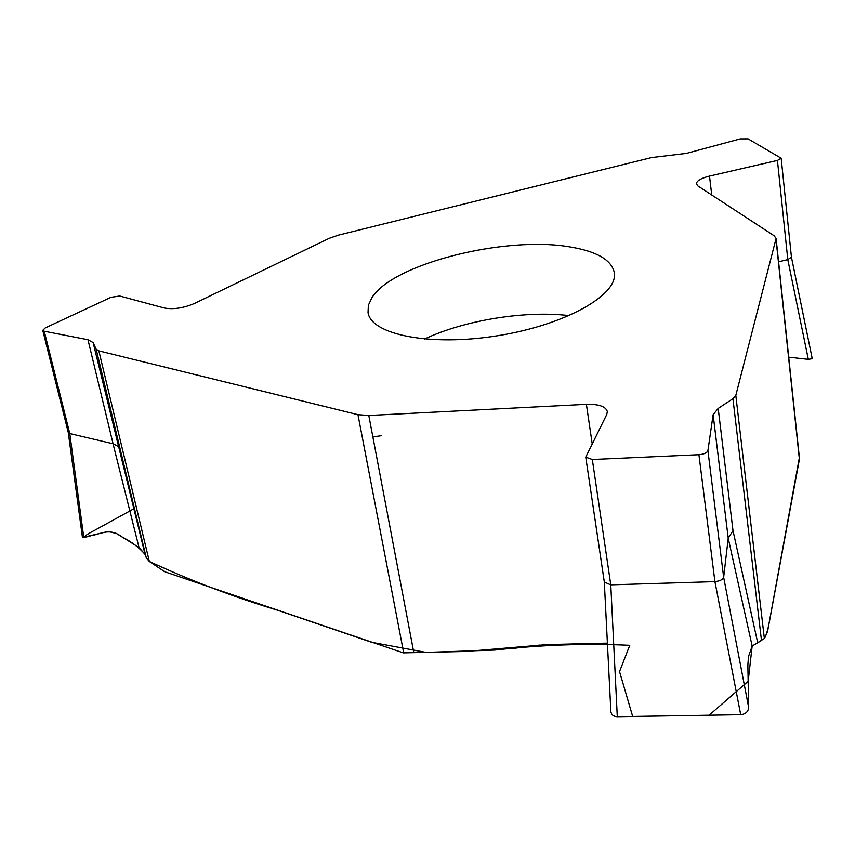 <?xml version="1.0" encoding="UTF-8"?>
<svg xmlns="http://www.w3.org/2000/svg" width="855" height="855" viewBox="0 0 855 855"><rect width="100%" height="100%" fill="white"/><g stroke="black" fill="none" stroke-linecap="round" stroke-linejoin="round"><path stroke-width="1.28" d="M118.076 446.353L113.031 443.766L139.023 547.51L145.083 554.425L93.12 342.577L96.166 349.225L98.849 350.871L357.956 414.675L368.794 415.477L586.402 404.33L592.184 443.649M145.083 554.425L146.28 557.823L149.347 561.479L164.737 571.749L403.325 652.867L466.424 651.435L546.986 644.595L607.403 643.12M570.338 246.988C596.972 251.456 611.635 260.016 614.317 272.67C618.368 294.9 565.337 324.9 498.144 335.641C430.995 346.66 371.198 334.936 368.035 312.567L368.366 305.278L371.904 297.711C392.766 263.65 505.871 235.424 570.338 246.988M93.12 342.577L87.969 339.724L44.246 331.227L42.771 330.319L45.23 327.925L110.926 297.326L119.7 296.012L164.374 308.014C173.447 309.617 183.451 308.11 194.363 303.504L329.293 238.289L338.153 235.2L651.489 157.577L686.405 153.387L740.259 138.884L748.093 138.852L781.171 158.218L777.43 160.419L709.511 176.087C700.94 178.235 696.569 180.843 696.387 183.889L697.937 185.973L774.117 235.734L776.094 238.417L735.813 395.384L732.938 398.708L718.189 408.423L713.123 414.718L707.919 450.585C707.042 452.861 704.05 454.229 698.92 454.71L592.323 459.509L585.761 457.126L604.303 581.934M149.208 561.382C190.355 580.545 233.201 596.843 277.757 610.278L371.754 642.319L426.089 652.397L494.874 650.046C541.578 644.83 586.551 643.249 629.782 645.311L619.533 671.57L632.679 716.469L709.126 715.229L748.168 681.285L752.165 646.059L764.359 638.503L767.544 631.578L799.382 457.585M585.761 457.126L606.772 414.451L607.328 411.501C605.703 406.435 598.724 404.041 586.402 404.33M757.562 642.105L733.002 530.624L728.225 538.19L723.661 577.296C722.817 579.615 719.91 581.058 714.94 581.624L610.78 584.841L592.323 459.509M728.225 538.233L752.165 646.07L748.499 656.512L747.858 665.115L748.659 707.48C748.221 711.766 745.571 714.182 740.708 714.716L617.289 716.714C613.473 716.522 611.325 714.78 610.855 711.467M617.289 716.714L610.78 584.841M748.659 707.48L723.661 577.307L707.919 450.585M610.759 584.841L604.325 582.063M113.031 443.766L69.779 433.56L68.272 432.438L42.771 330.319M139.023 547.51L116.312 533.392L107.933 531.489L82.465 537.528M777.43 160.419L787.797 259.589L778.574 261.801M811.726 358.074L812.25 358.705L808.317 359.346L788.716 357.166M787.797 259.589L808.317 359.346M781.171 158.218L791.441 257.173L787.808 259.589M381.191 435.708L372.876 436.98M133.69 508.843L95.749 529.726C83.427 536 80.83 538.981 91.164 535.658C100.644 534.204 109.504 527.417 121.709 536.748C131.499 541.739 139.301 547.649 145.104 554.489M752.197 645.985L761.484 640.523L732.938 398.708M764.327 638.567C768.121 633.042 770.558 614.456 773.294 600.573L799.404 459.349L776.019 239.4M413.831 652.686L368.794 415.477M357.956 414.675L403.688 652.867M569.173 315.634C525.333 310.312 464.34 320.187 424.422 339.072M764.359 638.503L735.813 395.384M149.347 561.479L98.849 350.871M733.002 530.624L718.189 408.423M698.92 454.71L714.919 581.624L740.708 714.716M713.123 414.718L728.225 538.19M511.023 648.635L539.633 645.098M96.166 349.225L146.28 557.823M87.969 339.724L113.084 443.777M83.779 537.496L69.768 433.56L44.246 331.227M711.734 194.983L709.511 176.087M610.844 711.136L604.314 581.988M539.505 645.108L513.951 648.336M82.39 536.961L68.24 432.277M776.094 238.417L799.414 457.842M812.154 358.245L791.42 257.066"/></g></svg>
